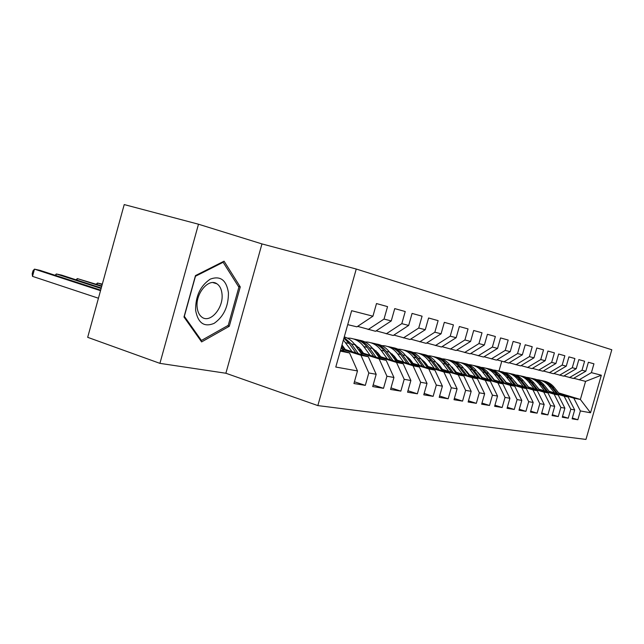 <?xml version="1.0" encoding="UTF-8"?>
<svg xmlns="http://www.w3.org/2000/svg" width="644" height="644" viewBox="0 0 644 644"><rect width="100%" height="100%" fill="white"/><g stroke="black" fill="none" stroke-linecap="round" stroke-linejoin="round"><path stroke-width="0.97" d="M198.489 224.217L124.22 204.575L87.681 337.327L159.921 363.361L225.883 373.246L317.838 405.591L356.253 269.031L261.955 243.915L198.489 224.217L159.921 363.361M317.838 405.591L585.968 439.425L611.8 349.756L356.253 269.031M558.646 392.912L580.373 399.473L585.573 381.385L601.343 375.219L591.401 372.651L593.945 363.812L588.383 362.274L585.815 371.21L582.015 370.228L584.607 361.228L578.835 359.626L576.219 368.73L572.283 367.708L574.915 358.539L568.926 356.881L566.261 366.154L562.172 365.1L564.852 355.754L558.63 354.031L555.917 363.482L551.667 362.387L554.404 352.856L547.931 351.069L545.17 360.704L540.751 359.561L543.536 349.845L536.806 347.977L533.989 357.814L529.392 356.631L532.226 346.714L525.222 344.773L522.348 354.812L517.559 353.572L520.449 343.453L513.147 341.425L510.225 351.672L505.226 350.384L508.18 340.048L500.565 337.939L497.579 348.404L492.362 347.06L495.373 336.498L487.428 334.3L484.377 344.999L478.935 343.59L482.01 332.795L473.702 330.493L470.587 341.433L464.904 339.96L468.043 328.923L459.349 326.516L456.169 337.706L450.22 336.168L453.424 324.874L444.328 322.354L441.076 333.809L434.845 332.199L438.121 320.64L428.59 317.991L425.265 329.72L418.721 328.029L422.078 316.188L412.071 313.419L408.674 325.429L401.808 323.658L405.237 311.527L394.732 308.613L391.246 320.929L384.033 319.062L387.543 306.616L376.49 303.557L372.924 316.196L356.921 326.838L347.72 324.648M601.343 375.219L590.532 412.764L580.381 410.944L573.82 398.153L559.338 393.774M572.339 418.036L577.845 419.759L580.381 410.944M577.845 419.759L572.114 418.833L574.681 409.914L570.801 409.222L564.16 396.205L549.477 391.761M562.518 416.41L568.225 418.198L570.801 409.222M568.225 418.198L562.276 417.24L564.885 408.159L560.868 407.435L554.146 394.192L539.261 389.668M552.319 414.72L558.243 416.588L560.868 407.435M558.243 416.588L552.069 415.589L554.726 406.332L550.556 405.583L543.753 392.091L528.652 387.503M541.725 412.973L547.875 414.905L550.556 405.583M547.875 414.905L541.467 413.875L544.172 404.44L539.833 403.659L532.958 389.918L517.631 385.249M530.712 411.146L537.112 413.166L539.833 403.659M537.112 413.166L530.447 412.088L533.2 402.476L528.692 401.663L521.737 387.656L506.184 382.914M519.265 409.246L525.915 411.355L528.692 401.663M525.915 411.355L518.984 410.236L521.793 400.423L517.1 399.578L510.056 385.305L494.278 380.483M507.343 407.274L514.266 409.471L517.1 399.578M514.266 409.471L507.053 408.304L509.911 398.29L505.025 397.412L497.901 382.858L481.889 377.948M494.93 405.213L502.143 407.507L505.025 397.412M502.143 407.507L494.624 406.292L497.538 396.068L492.443 395.158L485.238 380.306L468.977 375.307M481.986 403.064L489.504 405.462L492.443 395.158M489.504 405.462L481.656 404.199L484.634 393.758L479.321 392.8L472.036 377.642L455.525 372.562M468.47 400.81L476.319 403.329L479.321 392.8M476.319 403.329L468.132 402.009L471.175 391.335L465.62 390.344L458.246 374.864L441.478 369.688M454.358 398.467L462.553 401.107L465.62 390.344M462.553 401.107L454.004 399.723L457.103 388.815L451.299 387.769L443.845 371.966L426.811 366.694M439.602 396.004L448.168 398.773L451.299 387.769M448.168 398.773L439.224 397.332L442.396 386.175L436.326 385.08L428.783 368.932L411.484 363.562M424.154 393.428L433.122 396.342L436.326 385.08M433.122 396.342L423.76 394.828L427.004 383.413L420.637 382.27L413.013 365.752L395.432 360.278M407.974 390.731L417.368 393.79L420.637 382.27M417.368 393.79L407.555 392.204L410.872 380.515L404.199 379.316L396.487 362.419L378.624 356.84M390.997 387.897L400.85 391.125L404.199 379.316M400.85 391.125L390.554 389.459L393.943 377.481L386.939 376.217L379.147 358.925L360.994 353.242M373.174 384.911L383.518 388.316L386.939 376.217M383.518 388.316L372.707 386.569L376.177 374.285L368.811 372.965L360.938 355.263L342.487 349.459M354.425 381.771L365.309 385.37L368.811 372.965M365.309 385.37L353.934 383.526L357.484 370.936L335.782 367.04L351.64 310.698L372.924 316.196M357.629 326.371L375.516 331.282L391.246 320.929M384.033 319.062L368.191 329.527M340.274 351.093L349.563 352.968L340.547 350.127M357.484 370.936L349.563 352.968M376.185 330.839L393.21 335.5L408.674 325.429M401.808 323.658L386.239 333.834M360.938 355.263L368.328 356.752L341.739 348.396M376.177 374.285L368.328 356.752M393.846 335.081L410.059 339.517L425.265 329.72M418.721 328.029L403.418 337.931M344.202 347.977L341.401 347.1M379.147 358.925L386.183 360.35L360.278 352.236M343.494 346.987L341.594 346.392M393.943 377.481L386.183 360.35M410.663 339.13L426.127 343.349L441.076 333.809M434.845 332.199L419.791 341.835M362.395 351.777L359.239 350.787M396.487 362.419L403.192 363.771L377.939 355.899M361.719 350.835L358.571 349.853M410.872 380.515L403.192 363.771M426.698 342.986L441.462 347.011L456.169 337.706M450.22 336.168L435.408 345.562M379.735 355.391L376.949 354.522M413.013 365.752L419.405 367.04L394.78 359.384M379.091 354.506L376.305 353.637M427.004 383.413L419.405 367.04M442.009 346.665L456.121 350.505L470.587 341.433M464.904 339.96L450.333 349.129M396.285 358.845L393.83 358.08M428.783 368.932L434.885 370.163L410.856 362.709M395.666 358L393.21 357.235L394.49 356.398M442.396 386.175L434.885 370.163M456.644 350.175L470.136 353.846L484.377 344.999M478.935 343.59L464.606 352.526M412.088 362.137L409.938 361.469M355.375 344.58L354.9 344.435M443.845 371.966L449.681 373.142L426.207 365.881M411.5 361.332L409.351 360.672M457.103 388.815L449.681 373.142M470.635 353.54L483.564 357.05L497.579 348.404M492.362 347.06L478.259 355.786M427.205 365.285L425.338 364.705M458.246 374.864L463.833 375.991L440.899 368.923M426.634 364.52L424.766 363.949M471.175 391.335L463.833 375.991M484.038 356.752L496.427 360.117L510.225 351.672M505.226 350.384L491.34 358.909M441.663 368.296L440.061 367.796M472.036 377.642L477.381 378.72L454.97 371.829M441.124 367.571L439.514 367.072M484.634 393.758L477.381 378.72M496.886 359.835L508.76 363.063L522.348 354.812M517.559 353.572L503.89 361.904M455.525 371.177L454.157 370.759M485.238 380.306L490.366 381.337L468.446 374.615M455.002 370.485L453.634 370.067M497.538 396.068L490.366 381.337M509.203 362.797L520.61 365.889L533.989 357.814M529.392 356.631L515.933 364.778M468.816 373.939L467.665 373.592M454.237 369.479L453.408 369.221M497.901 382.858L502.827 383.848L481.374 377.279M468.309 373.279L467.166 372.932M509.911 398.29L502.827 383.848M521.036 365.631L531.992 368.61L545.17 360.704M540.751 359.561L527.492 367.531M481.567 376.595L480.625 376.305M467.568 372.312L466.425 371.966M510.056 385.305L514.781 386.255L493.787 379.839M481.076 375.959L480.142 375.677M521.793 400.423L514.781 386.255M532.403 368.36L542.94 371.218L555.917 363.482M551.667 362.387L538.609 370.187M493.811 379.139L493.063 378.913M480.368 375.033L479.434 374.752M521.737 387.656L526.277 388.574L505.709 382.303M493.344 378.535L492.596 378.302M479.909 374.438L478.975 374.156L479.474 373.898M533.2 402.476L526.277 388.574M543.327 370.984L553.47 373.729L566.261 366.154M562.172 365.1L549.308 372.739M505.588 381.586L505.017 381.409M492.66 377.65L491.911 377.424M532.958 389.918L537.329 390.803L517.172 384.669M505.138 381.007L504.566 380.829M494.536 380.073L491.469 376.845M544.172 404.44L537.329 390.803M553.848 373.504L563.613 376.152L576.219 368.73M572.283 367.708L559.604 375.194M516.915 383.937L516.504 383.816M504.477 380.153L503.906 379.984M543.753 392.091L547.955 392.945L528.209 386.939M516.48 383.381L516.069 383.261M504.043 379.606L503.471 379.429M554.726 406.332L547.955 392.945M563.975 375.935L573.385 378.479L585.815 371.21M582.015 370.228L569.521 377.561M515.844 382.568L515.433 382.439M503.375 378.785L502.884 378.632M554.146 394.192L558.195 395.005L538.835 389.137M515.425 382.037L515.015 381.916M564.885 408.159L558.195 395.005M573.732 378.278L585.573 381.385M591.401 372.651L579.085 379.839M564.16 396.205L568.064 396.994L549.066 391.246M574.681 409.914L568.064 396.994M498.963 371.081L501.765 361.276M573.82 398.153L580.373 399.473L590.532 412.764M225.883 373.246L261.955 243.915M229.296 326.275L240.268 286.91L224.064 261.182L195.478 275.592L183.983 317.017L201.612 341.916L229.296 326.275L227.582 325.719M238.344 286.339L240.268 286.91M559.95 394.539L554.194 387.35C551.296 383.824 547.682 381.683 543.335 380.918M554.556 392.904L549.284 386.295C546.192 382.544 542.329 380.354 537.684 379.727L536.734 379.638M557.913 393.919L552.343 386.955C549.525 383.518 546.015 381.385 541.805 380.564M540.252 380.242C544.615 380.998 548.253 383.156 551.159 386.698L556.617 393.524M550.113 392.55L544.277 385.225C541.338 381.634 537.668 379.453 533.264 378.696M544.518 390.86L539.181 384.138C536.058 380.322 532.145 378.092 527.436 377.456L526.422 377.36M538.947 389.169L535.768 385.265M548.004 391.914L542.353 384.814C539.503 381.32 535.937 379.155 531.67 378.326M530.068 377.988C534.488 378.752 538.183 380.942 541.129 384.557L546.659 391.504M539.914 390.497L533.997 383.027C531.018 379.364 527.291 377.151 522.815 376.386M534.109 388.735L528.708 381.892C525.544 378.012 521.584 375.75 516.818 375.106L515.715 375.009M528.466 387.02L524.739 382.544M537.724 389.829L532 382.6C529.11 379.034 525.496 376.837 521.165 375.999M519.499 375.645C523.991 376.418 527.734 378.64 530.728 382.327L536.331 389.411M195.615 310.311C198.006 323.127 204.188 327.474 214.162 323.336C223.75 316.59 228.507 306.407 228.435 292.77C226.422 280.043 220.385 275.487 210.33 279.094C200.373 285.751 195.47 296.151 195.615 310.311M197.153 307.317C197.628 311.777 199.149 315.013 201.725 317.025C209.904 323.908 223.685 308.074 222.019 294.075C221.544 289.204 219.837 285.775 216.891 283.779C208.777 277.741 195.374 293.487 197.153 307.317M223.146 262.277L238.876 287.192L228.25 325.349L201.403 340.475L184.337 316.341L195.462 276.252L223.146 262.277L222.341 262.052M200.34 340.121L201.403 340.475M529.328 388.364L523.322 380.741C520.304 377.006 516.52 374.76 511.98 373.987M523.306 386.537L517.84 379.566C514.636 375.613 510.62 373.319 505.79 372.667L504.606 372.562M517.583 384.79L513.405 379.847M527.058 387.672L521.254 380.298C518.323 376.668 514.661 374.43 510.265 373.584M508.535 373.222C513.099 373.995 516.899 376.257 519.933 380.016L525.609 387.237M518.34 386.15L512.246 378.374C509.179 374.567 505.339 372.272 500.726 371.499M512.085 384.243L506.546 377.151C503.302 373.126 499.237 370.791 494.342 370.131L493.063 370.026M506.281 382.48L501.676 377.118M515.973 385.434L510.088 377.907C507.126 374.212 503.407 371.934 498.947 371.081M497.152 370.703C501.789 371.483 505.645 373.786 508.728 377.617L514.476 384.975M506.917 383.856L500.734 375.911C497.627 372.023 493.723 369.688 489.038 368.907M500.412 381.868L494.809 374.639C491.525 370.542 487.411 368.167 482.453 367.499L481.076 367.394M492.201 377.054L489.512 374.317M504.461 383.108L498.496 375.428C495.486 371.652 491.718 369.334 487.194 368.481M478.089 373.005L478.5 372.836M485.318 368.086C490.028 368.867 493.948 371.21 497.071 375.122L502.9 382.625M466.924 371.475L466.312 371.813M495.043 381.465L488.764 373.343C485.608 369.382 481.648 367.008 476.882 366.227M488.273 379.397L482.598 372.023C479.281 367.853 475.103 365.43 470.08 364.762L468.599 364.649M482.316 377.569L476.882 371.435M492.483 380.685L486.437 372.844C483.378 368.996 479.563 366.637 474.966 365.776M465.362 370.574L465.918 370.332M473.018 365.365C477.808 366.146 481.784 368.537 484.956 372.53L490.857 380.185M465.258 369.688L464.815 369.849M453.851 368.972L453.126 369.398M482.678 378.978L476.302 370.678C473.099 366.629 469.082 364.206 464.244 363.425M475.634 376.812L469.887 369.31C466.522 365.051 462.295 362.588 457.2 361.92L455.606 361.799M469.589 374.961L463.752 368.457M480.013 378.165L473.879 370.163C470.788 366.235 466.908 363.828 462.239 362.958M452.112 368.062L452.812 367.74M460.219 362.54C465.081 363.321 469.122 365.752 472.342 369.833L478.323 377.642M452.136 367.048L451.524 367.281M440.23 366.38L439.393 366.911M469.806 376.394L463.334 367.901C460.082 363.763 455.992 361.3 451.074 360.511M462.456 374.132L456.636 366.468C453.239 362.137 448.957 359.626 443.788 358.95L442.074 358.829M456.338 372.248L450.084 365.373M437.308 363.264L436.777 363.425M467.029 375.541L460.806 367.362C457.667 363.353 453.73 360.906 448.989 360.028M438.306 365.47L439.16 365.051M446.88 359.585C451.83 360.374 455.936 362.846 459.196 367.016L465.266 374.993M438.459 364.311L437.679 364.633M426.03 363.707L425.378 364.134M456.379 373.697L449.81 365.011C446.509 360.777 442.356 358.265 437.348 357.484M448.723 371.33L442.831 363.514C439.385 359.094 435.046 356.543 429.806 355.858L427.962 355.738M442.509 369.415L440.053 366.154L435.835 362.178M423.003 360.342L422.263 360.584M453.489 372.804L447.169 364.448C443.99 360.35 439.989 357.855 435.183 356.969M423.913 362.797L424.911 362.266M432.977 356.51C438.009 357.299 442.178 359.827 445.495 364.085L451.645 372.232M424.187 361.461L423.237 361.888M442.372 370.88L435.698 361.992C432.349 357.662 428.123 355.102 423.036 354.313M434.378 368.408L428.413 360.431C424.927 355.915 420.532 353.315 415.219 352.63L413.231 352.51M428.083 366.46L425.595 363.127L420.975 358.853M408.055 357.299L407.105 357.637M439.353 369.946L432.945 361.405C429.717 357.211 425.66 354.675 420.774 353.781M408.884 360.044L410.035 359.384M418.471 353.306C423.591 354.087 427.833 356.663 431.198 361.026L437.437 369.358M409.286 358.507L408.159 359.054M427.745 367.949L420.959 358.837C417.562 354.401 413.271 351.793 408.095 351.012M419.389 365.357L413.351 357.211C409.817 352.598 405.366 349.95 399.98 349.257L397.847 349.137M413.005 363.377L410.486 359.972L405.446 355.391M392.438 354.128L391.27 354.586M424.589 366.967L418.093 358.225C414.816 353.934 410.695 351.35 405.728 350.449M403.321 349.958C408.529 350.738 412.844 353.363 416.266 357.831L422.585 366.347M393.717 355.448L392.405 356.132M412.458 364.882L405.559 355.544C402.106 351.004 397.742 348.34 392.47 347.559M403.716 362.161L397.598 353.838C394.031 349.137 389.515 346.432 384.057 345.731L381.755 345.619M397.235 360.149L394.692 356.663L389.209 351.777M376.104 350.835L374.703 351.423M409.157 363.852L402.556 354.9C399.24 350.513 395.054 347.873 389.998 346.971M377.247 353.934L378.221 353.306M387.487 346.456C392.784 347.237 397.171 349.917 400.649 354.49L407.056 363.2M377.424 352.268L375.927 353.113M396.454 361.67L389.451 352.091C385.941 347.438 381.498 344.725 376.136 343.952M387.302 358.813L381.111 350.312C377.497 345.506 372.924 342.753 367.386 342.045L364.907 341.932M355.408 344.604L354.981 344.846M380.733 356.768L378.149 353.21L372.216 348.01M358.99 347.398L357.348 348.154M393.001 360.592L386.303 351.423C382.93 346.931 378.68 344.234 373.544 343.333M360.616 350.489L361.195 350.103M370.92 342.793C376.313 343.574 380.773 346.303 384.299 350.988L390.803 359.907M360.358 348.968L358.78 349.917M102.332 284.109L97.437 283.03L102.203 284.559M96.246 284.181L97.437 283.03L97.051 284.439M379.694 358.314L372.57 348.485C369.004 343.711 364.488 340.942 359.03 340.169M370.099 355.311L363.828 346.609C360.173 341.698 355.536 338.889 349.925 338.181L347.253 338.076M363.441 353.226L360.825 349.587L354.409 344.065M376.072 357.178L369.27 347.776C365.856 343.18 361.534 340.426 356.317 339.517M353.556 338.961C359.054 339.726 363.594 342.519 367.177 347.325L373.77 356.462M342.471 345.538L341.706 346.005M101.816 285.976L77.296 278.586L101.68 286.467M76.081 279.81L77.296 278.586L76.886 280.076M362.113 354.796L354.876 344.693C352.043 340.813 348.509 338.205 344.274 336.876M352.043 351.632L343.397 339.984M345.289 349.515L342.004 344.934M358.314 353.604L351.415 343.952L344.105 337.48M343.896 338.205L349.209 343.485L355.899 352.848M101.261 287.981L61.647 275.133L56.326 273.958L101.116 288.496M55.094 275.278L56.326 273.958L55.891 275.535M343.654 351.109L341.231 347.688M100.673 290.122L40.025 270.367L34.478 269.144L32.506 276.357L98.443 298.228M32.506 276.357L32.2 273.708L32.989 270.826L34.478 269.144L100.52 290.686M552.343 386.955L554.194 387.35M549.284 386.295L551.159 386.698M542.353 384.814L544.277 385.225M539.181 384.138L541.129 384.557M532 382.6L533.997 383.027M528.708 381.892L530.728 382.327M521.254 380.298L523.322 380.741M517.84 379.566L519.933 380.016M510.088 377.907L512.246 378.374M506.546 377.151L508.728 377.617M498.496 375.428L500.734 375.911M494.809 374.639L497.071 375.122M486.437 372.844L488.764 373.343M482.598 372.023L484.956 372.53M473.879 370.163L476.302 370.678M469.887 369.31L472.342 369.833M460.806 367.362L463.334 367.901M456.636 366.468L459.196 367.016M447.169 364.448L449.81 365.011M442.831 363.514L445.495 364.085M432.945 361.405L435.698 361.992M428.413 360.431L431.198 361.026M418.093 358.225L420.959 358.837M413.351 357.211L416.266 357.831M402.556 354.9L405.559 355.544M397.598 353.838L400.649 354.49M386.303 351.423L389.451 352.091M381.111 350.312L384.299 350.988M369.27 347.776L372.57 348.485M363.828 346.609L367.177 347.325M351.415 343.952L354.876 344.693M345.699 342.729L349.209 343.485M212.931 282.595L216.891 283.779"/></g></svg>

